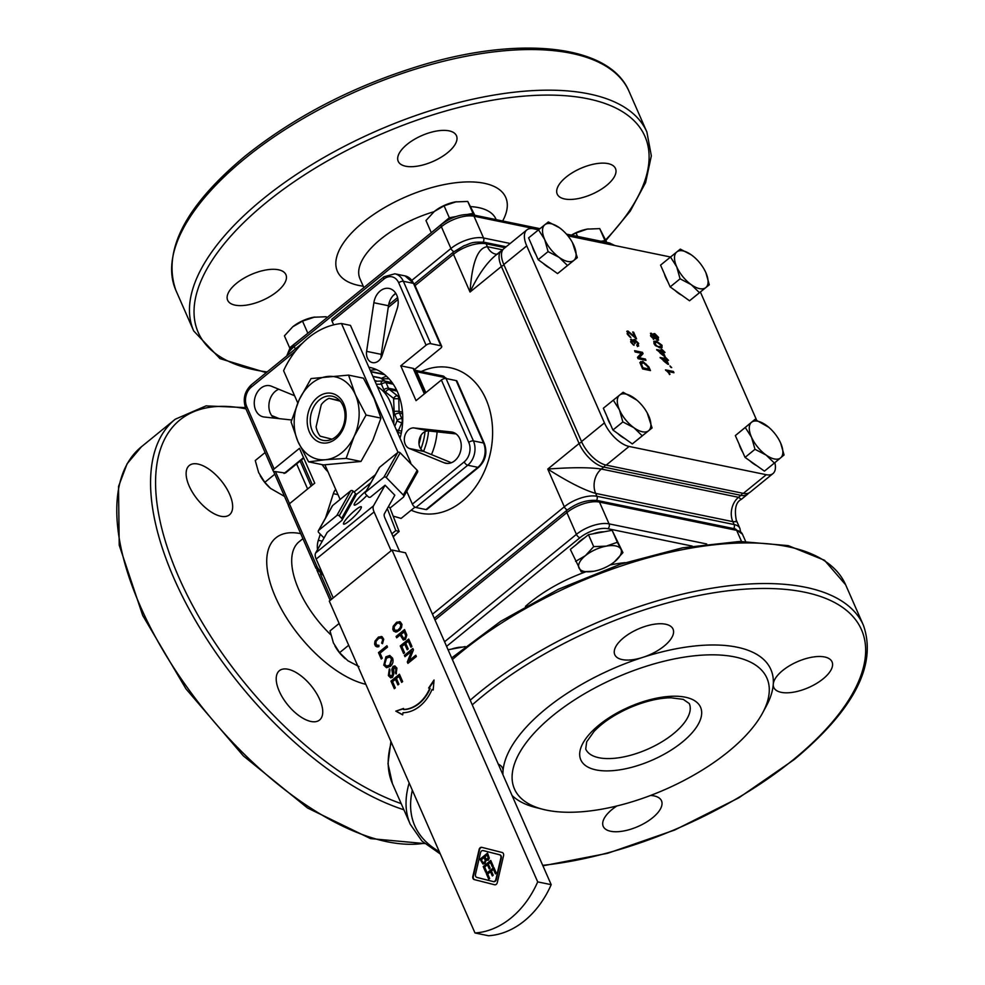 <?xml version="1.0" encoding="UTF-8"?>
<svg xmlns="http://www.w3.org/2000/svg" width="985" height="985" viewBox="0 0 985 985"><rect width="100%" height="100%" fill="white"/><g stroke="black" fill="none" stroke-linecap="round" stroke-linejoin="round"><path stroke-width="1.48" d="M343.026 405.758A22.532 17.139 101.6 0 1 341.229 430.26A22.532 17.139 101.6 0 1 323.105 440.369A22.532 17.139 101.6 0 1 310.866 414.833A22.532 17.139 101.6 0 1 332.191 396.216A22.532 17.139 101.6 0 1 343.026 405.758M339.628 400.513L329.039 398.334A22.532 17.139 -78.4 0 0 321.282 404.65L316.087 426.85A22.532 17.139 -78.4 0 0 320.187 436.183L331.994 439.187M343.876 404.059A25.241 19.195 -78.4 0 0 310.164 407.15A25.241 19.195 -78.4 0 0 325.924 443.041A25.241 19.195 -78.4 0 0 343.876 404.059M325.432 459.724A42.109 32.025 -78.4 0 0 354.169 436.318A42.109 32.025 -78.4 0 0 355.388 394.677A42.109 32.025 -78.4 0 0 327.882 376.442A42.109 32.025 -78.4 0 0 299.144 399.848A42.109 32.025 -78.4 0 0 297.926 441.489A42.109 32.025 -78.4 0 0 325.432 459.724L308.613 461.854L297.926 441.489L291.092 421.925L299.144 399.848L311.063 378.56L348.555 375.113L355.388 394.677L366.088 415.042L354.169 436.318L346.104 458.407L325.432 459.724M348.555 375.113L363.428 378.178L374.115 398.543L380.949 418.108L366.088 415.042M346.104 458.407L360.978 461.473L372.896 440.184L380.949 418.108M308.613 461.854L323.486 464.908L360.978 461.473M340.207 401.166L329.039 398.334M398.026 452.337L341.487 323.536A84.845 64.517 -78.4 0 0 283.594 370.692L297.765 402.951M324.927 464.846L340.12 499.457M341.487 323.536L350.475 325.395L410.031 461.042A10.601 5.036 -129.2 0 1 410.905 463.812M377.353 386.6A42.417 32.259 101.6 0 1 393.754 423.981M417.209 472.504A1.773 1.527 -150.7 0 0 417.197 470.276L400.156 452.78A1.773 1.527 -150.7 0 0 397.743 452.521L379.644 467.247A1.773 1.527 -150.7 0 0 379.323 467.641L365.423 492.389A1.773 1.527 29.3 0 1 365.755 492.007L383.842 477.269A1.773 1.527 29.3 0 1 386.268 477.54L403.308 495.024A1.773 1.527 29.3 0 1 403.321 497.253L390.048 508.063L399.134 531.531L395.822 530.583L387.314 508.592M399.664 551.588L384.815 517.765A7.067 3.361 50.8 0 1 384.445 513.702L394.825 495.209L385.098 485.211L370.619 497.006A1.773 1.527 29.3 0 1 368.193 496.736L365.767 494.236A1.773 1.527 29.3 0 1 365.423 492.389M388.496 506.475L390.048 508.063M355.573 495.824A1.773 1.527 -150.7 0 0 355.56 493.596L353.123 491.096A1.773 1.527 -150.7 0 0 350.709 490.825L332.61 505.564A1.773 1.527 -150.7 0 0 332.29 505.945L318.389 530.693A1.773 1.527 29.3 0 1 318.721 530.312L336.808 515.574A1.773 1.527 29.3 0 1 339.234 515.844L341.66 518.344A1.773 1.527 29.3 0 1 341.672 520.572L327.205 532.368L315.631 552.979A10.601 5.036 50.8 0 0 316.185 559.086L333.225 597.907M324.04 537.995L318.734 532.553A1.773 1.527 29.3 0 1 318.389 530.693M393.163 516.115L401.104 518.405L414.968 507.115M395.822 530.583L391.858 533.808M399.134 531.531L393.04 536.493M391.119 550.75L374.078 511.929A10.601 5.036 -129.2 0 1 373.512 505.834L385.098 485.211M355.45 510.021A12.374 2.007 135.8 0 1 361.273 506.807A12.374 2.007 135.8 0 1 349.379 520.856A12.374 2.007 135.8 0 1 343.556 524.069A12.374 2.007 135.8 0 1 355.45 510.021M366.9 495.406A12.374 2.007 135.8 0 1 360.054 501.833A12.374 2.007 135.8 0 1 354.231 505.046A12.374 2.007 135.8 0 1 366.137 490.998A12.374 2.007 135.8 0 1 366.272 490.899M329.31 601.096L392.018 550.012L537.699 881.883A88.379 67.202 101.6 0 1 474.992 932.967L329.31 601.096M474.992 932.967L488.486 935.75A88.379 67.202 -78.4 0 0 551.194 884.665L405.512 552.794L392.018 550.012M390.971 681.103L399.417 674.232L402.643 681.583L401.646 682.396L399.011 676.387L396.426 678.493L398.9 684.119L397.903 684.932L395.428 679.305L392.559 681.645L395.305 687.887L394.308 688.7L390.971 681.103L399.565 674.565M389.321 668.938L389.974 670.132L389.334 674.725L391.882 676.079L392.547 673.925L391.833 669.369L393.027 666.426L394.8 665.934L396.93 668.113L396.093 673.999L395.441 672.78L395.97 668.975L393.68 667.658L393.84 673.888L392.547 677.298L390.614 677.828L388.361 675.599L389.321 668.938M391.094 676.387L392.325 676.178L392.99 674.011L392.276 669.455L393.483 666.525L395.034 665.995M394.813 667.485L393.68 667.658M396.093 636.458L404.539 629.575L406.817 635.029L405.5 639.327L403.296 639.979L400.119 635.005L396.684 637.8L396.093 636.458L404.687 629.92M481.788 847.334L502.153 852.505A2.758 2.105 101.6 0 1 503.557 855.719L497.277 882.597A2.758 2.105 101.6 0 1 494.679 884.789A2.758 2.105 101.6 0 1 494.605 884.776L474.241 879.593A2.758 2.105 101.6 0 1 472.837 876.391L479.129 849.501A2.758 2.105 101.6 0 1 481.714 847.309A2.758 2.105 101.6 0 1 481.788 847.334M395.822 711.145L403.542 708.474L403.407 709.459A35.817 27.235 -78.4 0 0 429.694 688.478L428.647 688.01L434.04 680.019L433.203 690.029L432.021 689.5A39.117 29.747 101.6 0 1 402.976 712.734L402.693 714.876L395.822 711.145L403.505 708.732M396.758 631.914L393.643 631.151L392.806 629.243L393.187 626.275L396.647 622.225L400.242 621.831L401.954 624.391L401.572 627.371L400.008 629.871L396.758 631.914M400.267 645.951L408.701 639.08L411.939 646.431L410.942 647.243L408.295 641.235L405.721 643.34L408.196 648.967L407.199 649.78L404.724 644.153L401.855 646.492L404.589 652.723L403.591 653.535L400.267 645.951L408.861 639.413M404.404 655.382L412.85 648.499L413.454 649.878L409.169 660.627L415.793 655.222L416.36 656.515L407.913 663.385L407.31 662.006L411.595 651.27L404.97 656.663L404.404 655.382L412.998 648.844M377.526 646.899L375.42 645.951L374.596 644.067L374.977 641.112L378.449 637.061L382.032 636.655L383.731 639.191L382.512 643.685L381.651 643.106L382.685 639.733L381.552 637.935L378.782 638.268L375.938 641.567L376.258 644.966L378.942 645.31L378.905 646.628L377.526 646.899M378.474 652.624L386.92 645.741L387.511 647.096L380.062 653.154L382.254 658.165L381.257 658.977L378.474 652.624L387.068 646.086M385.898 656.81L389.74 655.481L392.51 658.029C393.68 661.255 392.929 664.062 390.257 666.451L386.514 667.682L383.781 665.146L385.898 656.81L389.974 655.542M394.603 688.453L391.427 681.201M398.211 684.686L395.428 679.305M401.954 682.149L399.011 676.387M390.836 677.865L388.816 675.698L389.764 669.037M396.352 673.74L396.426 669.061L394.123 667.756M391.316 676.461L392.325 676.178M396.992 637.554L396.549 636.544M403.554 640.016L400.119 635.005M403.85 638.403L405.303 638.058L406.202 635.744L404.576 631.828L401.117 634.192L403.616 638.379L404.86 637.96L405.746 635.657L404.133 631.73M494.864 884.813L474.696 879.691A2.758 2.105 101.6 0 1 473.292 876.478L479.572 849.587A2.758 2.105 101.6 0 1 481.985 847.383M493.35 881.6L493.645 881.661A2.758 2.105 -78.4 0 0 493.719 881.673A2.758 2.105 -78.4 0 0 496.317 879.494L501.328 858.046A2.758 2.105 -78.4 0 0 499.924 854.832L483.635 850.695A2.758 2.105 -78.4 0 0 483.561 850.683A2.758 2.105 -78.4 0 0 483.487 850.658M476.912 877.426L493.202 881.563A2.758 2.105 -78.4 0 0 493.276 881.587A2.758 2.105 -78.4 0 0 495.861 879.396L500.885 857.947A2.758 2.105 -78.4 0 0 499.469 854.746L483.179 850.597A2.758 2.105 -78.4 0 0 483.106 850.584A2.758 2.105 -78.4 0 0 480.52 852.776L475.509 874.212A2.758 2.105 -78.4 0 0 476.912 877.426M402.705 714.741L396.265 711.244M433.215 689.931L432.021 689.5M403.407 709.459L403.862 709.557A35.817 27.235 -78.4 0 0 430.149 688.564L429.103 688.109L433.966 680.881M395.785 632.099L394.098 631.237L393.261 629.341L393.643 626.374L395.207 623.862L399.43 621.634M395.908 630.757L398.223 630.302L401.08 626.977L400.747 623.616L398.851 622.902L396.98 623.431L394.148 626.731L394.48 630.141L397.78 630.203L400.169 627.765L400.907 624.909L398.851 622.902M403.899 653.289L400.71 646.049M407.494 649.534L404.724 644.153M411.238 646.997L408.295 641.235M405.266 656.416L404.86 655.468M408.221 663.139L407.765 662.105L411.595 651.27M409.169 660.627L415.941 655.567M377.55 646.899L376.307 646.616M377.686 645.557L378.929 645.495M382.599 643.537L383.14 639.819L382.537 638.44L380.641 637.738M376.75 646.714L375.051 644.165L375.433 641.198L376.996 638.699L381.22 636.47M381.564 658.731L378.917 652.71M386.748 667.719L384.224 665.232L386.342 656.909M386.908 666.155L390.109 665.146L392.005 658.916L389.752 657.057M386.489 658.214L384.729 664.358L386.686 666.119L389.666 665.06L391.55 658.817L389.531 656.995L386.489 658.214M485.002 863.5L482.884 863.943L479.978 859.228L487.526 853.096L489.311 858.12L488.338 860.2L486.134 860.274L485.002 863.5M483.204 864.042L480.434 859.326L487.673 853.429M483.204 866.578L490.752 860.447L493.239 866.111L492.352 866.837L490.382 862.367L488.326 864.054L490.148 868.216L489.262 868.942L487.427 864.781L484.632 867.059L486.59 871.528L485.704 872.254L483.204 866.578L490.899 860.779M486.282 873.572L493.817 867.44L496.305 873.116L495.418 873.843L493.46 869.373L491.392 871.048L493.226 875.222L492.328 875.948L490.505 871.774L487.698 874.052L489.668 878.521L488.769 879.248L486.282 873.572L493.965 867.773M489.077 879.002L486.725 873.67M492.635 875.702L490.505 871.774M495.714 873.596L493.46 869.373M485.999 872.008L483.66 866.677M489.557 868.708L487.427 864.781M492.648 866.591L490.382 862.367M486.455 859.339L488.092 859.154L486.898 859.437L488.683 858.046L487.193 854.992L484.989 856.79L485.593 858.157L486.455 859.339L488.228 857.947L487.193 854.992M483.019 862.515L484.854 862.367L483.463 862.614L484.854 862.367L485.704 860.681L484.152 857.467L481.369 859.745L481.8 860.718L483.019 862.515L484.411 862.281L485.26 860.582L484.152 857.467M551.194 884.665L537.699 881.883M372.835 376.319L379.717 377.735A4.248 3.226 101.6 0 1 380.616 378.117L385.11 381.146M386.452 376.196A58.324 44.35 -78.4 0 0 381.146 378.474M437.118 431.861A56.564 43.008 101.6 0 1 431.479 454.602M370.865 371.837L384.716 374.694M414.525 370.188A3.534 2.684 101.6 0 1 414.956 370.237A3.534 2.684 101.6 0 1 416.655 371.739L425.84 392.67M308.157 332.992L289.664 347.803L290.033 348.481M326.835 317.773L326.195 316.751L313.612 317.244A22.975 10.182 -23.7 0 1 314.732 317.059A22.975 10.182 -23.7 0 1 314.744 317.047L302.518 321.11L292.73 326.798L284.419 335.86L289.664 347.803M326.688 317.896L326.195 316.751M307.776 333.065L302.518 321.11M292.73 326.798L292.964 326.614A22.975 10.182 -23.7 0 1 313.612 317.244M473.883 215.05L472.997 213.388L467.9 214.336M456.19 216.491L449.332 217.759L431.319 232.669M474.819 215.247L467.752 201.432L455.181 201.937A22.975 10.182 -23.7 0 1 456.301 201.74L444.087 205.803L434.286 211.492L425.976 220.541L431.221 232.497M472.997 213.388L467.752 201.432M449.332 217.759L444.087 205.803M434.286 211.492L434.52 211.307A22.975 10.182 -23.7 0 1 455.181 201.937M608.053 163.608A31.816 14.098 -23.7 0 1 615.477 168.509A31.816 14.098 -23.7 0 1 592.01 194.193A31.816 14.098 -23.7 0 1 557.214 194.082A31.816 14.098 -23.7 0 1 572.876 172.412A31.816 14.098 -23.7 0 1 608.053 163.608M278.496 269.779A31.816 14.098 -23.7 0 1 285.921 274.68A31.816 14.098 -23.7 0 1 262.453 300.363A31.816 14.098 -23.7 0 1 227.658 300.253A31.816 14.098 -23.7 0 1 243.307 278.583A31.816 14.098 -23.7 0 1 278.496 269.779M449.049 130.857A31.816 14.098 -23.7 0 1 456.474 135.745A31.816 14.098 -23.7 0 1 433.006 161.441A31.816 14.098 -23.7 0 1 398.211 161.331A31.816 14.098 -23.7 0 1 413.872 139.661A31.816 14.098 -23.7 0 1 449.049 130.857M415.042 285.613L453.482 254.302A24.748 10.958 -23.7 0 1 486.11 243.8L487.378 246.693C477.75 247.666 471.963 262.786 470.042 292.028C477.774 275.578 486.147 263.475 495.172 255.718L495.184 255.706M743.355 493.374A24.748 11.758 50.8 0 0 750.065 492.241L772.979 473.576A24.748 11.758 -129.2 0 1 766.268 474.708L743.355 493.374L606.181 465.117L629.095 446.451A24.748 11.758 -129.2 0 1 604.433 422.897L581.519 441.563A24.748 11.758 50.8 0 0 606.181 465.117M503.815 264.522L526.729 245.868A24.748 11.758 -129.2 0 1 526.84 229.924L503.926 248.589A24.748 11.758 50.8 0 0 503.815 264.522L581.519 441.563M670.526 257.011L567.939 235.871M572.408 242.507L577.321 257.627L567.483 265.507L559.184 257.405L548.079 251.606L544.705 239.564L538.524 229.813L533.55 228.791A24.748 11.758 -129.2 0 0 526.84 229.924M526.729 245.868L604.433 422.897M629.095 446.451L766.268 474.708M774.838 462.679A24.748 11.758 -129.2 0 1 772.979 473.576M756.603 420.078L700.397 292.04M624.712 438.473A20.156 9.567 -129.2 0 1 617.669 433.425M610.565 424.658A20.156 9.567 -129.2 0 1 607.142 416.852M756.763 465.696A20.156 9.567 -129.2 0 1 749.831 460.795M742.665 452.066A20.156 9.567 -129.2 0 1 739.132 444.124M681.928 295.34A20.156 9.567 -129.2 0 1 674.897 290.316M667.781 281.55A20.156 9.567 -129.2 0 1 664.346 273.719M549.938 268.142A20.156 9.567 -129.2 0 1 542.907 263.106M535.791 254.327A20.156 9.567 -129.2 0 1 532.368 246.521M653.351 339.456L654.754 337.867L653.831 339.074L650.519 335.737L651.282 333.213L653.523 335.035L654.693 333.533L658.546 337.375L657.598 340.219L654.754 337.867L653.831 339.074M650.432 333.336L651.282 333.213L650.802 333.607L653.03 335.429M653.745 333.669L654.693 333.533L654.212 333.927L658.066 337.769L658.362 340.219M658.633 340.071L657.598 340.219M665.047 352.458L663.164 352.064L665.097 356.471L664.21 356.287L656.626 349.589L661.735 350.635L661.132 349.269L662.018 349.453L665.047 352.458M640.287 362.283L642.799 361.347L648.856 366.9L650.469 370.569L642.602 368.944L640.373 363.65L640.718 361.569M645.975 360.325L638.095 358.7L637.492 357.321L641.333 353.258L635.153 351.977L634.586 350.697L642.454 352.322L643.057 353.689L639.228 357.764L645.409 359.033L645.975 360.325M637.196 344.91L637.874 343.248L635.313 340.81L635.14 343.383L631.939 340.539L631.434 341.943L634.044 345.292L630.659 341.807L631.397 339.259L633.601 340.982L634.709 339.493L638.674 343.42L637.861 346.191L637.196 344.91L637.874 344.701L637.32 345.144M635.313 340.81L634.438 341.179M631.939 340.539L631.237 340.909M630.56 339.406L631.397 339.259L630.905 339.653L633.121 341.376M633.761 339.603L634.709 339.493L634.229 339.887L638.182 343.814L637.381 346.585M638.723 345.981L637.861 346.191M628.455 332.302L627.925 333.94L630.843 337.51L627.113 333.743L627.913 331.022L634.869 336.969L632.69 331.994L633.626 332.191L636.569 338.902L628.455 332.302L627.704 332.671M626.989 331.157L627.913 331.022L634.869 336.969M673.395 371.48L673.949 372.724L667.793 371.456L670.046 374.189L665.503 369.855L673.395 371.48L673.223 372.576M671.684 367.59L669.972 365.94L671.684 367.59M668.507 360.35L666.623 359.956L668.556 364.364L667.67 364.179L660.098 357.481L665.195 358.528L664.592 357.161L665.478 357.346L668.507 360.35M661.797 347.754L659.457 347.767L653.978 343.617L653.978 341.302L656.552 341.142L662.018 345.279L662.043 347.606M774.382 463.048L764.446 471.138L745.054 457.397L735.327 435.592L754.941 419.425L768.78 427.281A22.975 10.909 50.8 0 0 766.047 425.151A22.975 10.909 50.8 0 0 751.506 422.319A22.975 10.909 50.8 0 0 751.53 437.254A22.975 10.909 50.8 0 0 766.084 455.033A22.975 10.909 50.8 0 0 780.625 457.877A22.975 10.909 50.8 0 0 780.6 442.93L784.06 454.971L774.382 463.048L766.084 455.033L754.99 449.308L751.53 437.254L745.263 427.49L754.941 419.425M779.147 440.024L780.6 442.93A22.975 10.909 50.8 0 0 779.123 439.975A22.975 10.909 50.8 0 0 768.817 427.33L768.731 427.244M745.054 457.397L754.99 449.308M735.327 435.592L745.263 427.49M709.286 284.788L689.537 300.782L670.145 286.906L660.566 265.125L676.806 251.938A22.975 10.909 50.8 0 0 676.695 266.775A22.975 10.909 50.8 0 0 691.174 284.616A22.975 10.909 50.8 0 0 705.789 287.595A22.975 10.909 50.8 0 0 705.9 272.759L709.286 284.788L699.473 292.693L691.174 284.616L680.081 278.817L676.695 266.775L670.502 257.023M704.386 269.693L705.9 272.759A22.975 10.909 50.8 0 0 704.361 269.644A22.975 10.909 50.8 0 0 694.056 256.999A22.975 10.909 50.8 0 0 691.408 254.918L694.019 256.962M689.537 300.782L699.473 292.693M670.145 286.906L680.081 278.817M676.806 251.938L680.315 249.119L691.408 254.918A22.975 10.909 50.8 0 0 676.806 251.938M577.321 257.627L557.547 273.596L538.155 259.695L528.588 237.914L544.84 224.74A22.975 10.909 50.8 0 0 544.705 239.564A22.975 10.909 50.8 0 0 559.184 257.405A22.975 10.909 50.8 0 0 573.799 260.422A22.975 10.909 50.8 0 0 573.935 245.585A22.975 10.909 50.8 0 0 572.384 242.458A22.975 10.909 50.8 0 0 562.078 229.813A22.975 10.909 50.8 0 0 559.455 227.744L562.041 229.776M557.547 273.596L567.483 265.507M538.155 259.695L548.079 251.606M544.84 224.74L548.362 221.933L559.455 227.744A22.975 10.909 50.8 0 0 544.84 224.74M653.56 333.915L654.212 333.927M651.356 334.888L650.826 336.267L652.747 338.163L653.806 337.695L653.769 336.377L651.836 334.494L651.122 334.863M651.836 334.494L651.307 335.885L652.747 338.163L653.289 336.771M655.271 338.606L657.475 338.951M654.791 335.22L654.089 336.969L654.668 337.941M654.372 335.195L655.271 334.826L654.582 336.587L657.795 338.803L657.303 339.197M656.564 339.333L657.746 337.202L655.271 334.826M664.383 356.324L663.164 352.064M661.366 349.81L664.333 352.31M656.872 350.131L661.735 350.635M659.901 352.864L663.188 355.462L662.277 351.891L658.731 351.152L663.668 355.068M639.807 362.677L642.318 361.741L648.376 367.282L649.743 370.422M641.53 363.096L640.915 364.339L642.454 368.181L648.943 369.03L646.345 364.253L643.39 362.726L641.395 363.945L642.934 367.787L648.943 369.03M641.26 363.231L640.915 364.339M634.82 351.239L641.974 352.704L642.577 354.083L638.748 358.158L644.929 359.427L645.249 360.178M633.577 339.862L634.229 339.887M631.459 340.933L630.954 342.337L633.33 344.935M634.82 341.204L634.66 343.777M636.716 345.304L637.381 343.642M632.924 332.536L633.626 332.191M626.792 331.416L627.433 331.416M627.962 332.696L627.445 334.334L630.104 337.215M633.133 332.585L635.768 338.581M665.737 370.397L672.915 371.874M667.793 371.456L669.566 374.583M670.206 366.482L670.97 367.442M667.842 364.216L666.623 359.956M664.826 357.703L667.793 360.202M660.332 358.023L665.195 358.528M663.373 360.744L666.66 363.354L665.737 359.771L662.191 359.045L667.14 362.96M653.769 341.524L656.072 341.536L661.538 345.673L661.735 347.803M654.668 342.681L654.311 344.196L655.468 345.686L658.411 346.868L660.861 346.621M658.891 346.474L661.157 346.486L661.23 345.107L657.118 342.423L654.853 342.423L655.948 345.292L658.411 346.868M741.262 499.407L741.299 499.383C735.881 502.104 734.207 509.023 736.288 520.154L739.883 528.342A24.748 10.958 156.3 0 0 734.108 524.537L596.947 496.28A24.748 10.958 156.3 0 0 564.319 506.795L432.464 614.197M742.259 493.153A3.534 2.684 101.6 0 1 740.942 495.344A24.748 11.758 50.8 0 0 747.652 494.211L741.311 499.383L738.528 497.302L601.355 469.045C589.523 467.284 571.657 467.284 547.759 469.069C568.21 482.034 584.179 490.136 595.666 493.387A17.681 13.445 101.6 0 1 601.355 469.045L603.768 467.087A3.534 2.684 -78.4 0 0 605.098 464.858M451.438 649.14A20.156 8.927 -23.7 0 1 462.408 647.12M577.075 543.929A20.156 8.927 -23.7 0 1 584.819 537.625M592.995 533.833A20.156 8.927 -23.7 0 1 603.977 531.814M448.077 649.755L465.265 646.591M575.597 561.376L585.385 555.688A22.975 10.182 156.3 0 0 579.118 568.246A22.975 10.182 156.3 0 0 592.613 571.448L592.588 571.448A22.975 10.182 156.3 0 0 593.733 571.263L581.15 571.756L570.34 549.421L588.451 534.67L612.116 530.312L622.926 552.647L614.394 561.893A22.975 10.182 156.3 0 0 614.615 561.709A22.975 10.182 156.3 0 0 620.882 549.137L622.926 552.647M593.733 571.263A22.975 10.182 156.3 0 0 614.394 561.893L614.394 561.893M585.385 555.688L593.696 546.626L606.267 546.133A22.975 10.182 156.3 0 0 585.385 555.688M588.451 534.67L593.696 546.626M606.267 546.133L617.361 542.267L620.882 549.137A22.975 10.182 156.3 0 0 606.267 546.133M612.116 530.312L617.361 542.267M650.556 795.461A31.816 14.098 -23.7 0 1 654.052 795.905A31.816 14.098 -23.7 0 1 661.501 800.793A31.816 14.098 -23.7 0 1 638.034 826.489A31.816 14.098 -23.7 0 1 603.226 826.378A31.816 14.098 -23.7 0 1 616.844 805.989M498.299 764.163A31.816 14.098 -23.7 0 1 502.498 768.041A31.816 14.098 -23.7 0 1 503.015 771.28A31.816 14.098 -23.7 0 1 502.51 773.754M502.953 774.776A144.943 64.197 -23.7 0 1 503.015 771.28A144.943 64.197 -23.7 0 1 642.873 657.352A31.816 14.098 -23.7 0 1 614.775 654.693A31.816 14.098 -23.7 0 1 630.425 633.035A31.816 14.098 -23.7 0 1 665.601 624.219A31.816 14.098 -23.7 0 1 673.05 629.119A31.816 14.098 -23.7 0 1 642.873 657.352A144.943 64.197 -23.7 0 1 773.262 684.218A31.816 14.098 -23.7 0 1 792.543 664.038A31.816 14.098 -23.7 0 1 824.654 656.983A31.816 14.098 -23.7 0 1 832.054 661.871A31.816 14.098 -23.7 0 1 808.574 687.567A31.816 14.098 -23.7 0 1 773.779 687.444A31.816 14.098 -23.7 0 1 773.262 684.218A144.943 64.197 -23.7 0 1 766.281 706.134L762.575 712.992A137.875 61.07 -23.7 0 1 728.383 751.617A137.875 61.07 -23.7 0 1 543.055 809.35A137.875 61.07 -23.7 0 1 616.142 677.631A137.875 61.07 -23.7 0 1 762.575 712.992M543.055 809.35L535.495 807.441A144.943 64.197 -23.7 0 1 512.015 795.424M273.411 471.162L274.815 474.277M265.1 452.534L255.263 460.549L258.636 472.578L264.817 482.33L270.579 488.437L284.222 496.243M274.753 474.241L264.817 482.33M270.543 488.4A22.975 10.909 -129.2 0 1 270.493 488.363A22.975 10.909 -129.2 0 1 260.2 475.718A22.975 10.909 -129.2 0 1 260.163 475.669M310.94 721.476A31.816 15.107 -129.2 0 1 282.929 698.143A31.816 15.107 -129.2 0 1 279.383 670.687A31.816 15.107 -129.2 0 1 311.198 685.819A31.816 15.107 -129.2 0 1 319.571 720.023A31.816 15.107 -129.2 0 1 310.94 721.476M220.862 516.263A31.816 15.107 -129.2 0 1 192.838 492.931A31.816 15.107 -129.2 0 1 189.305 465.474A31.816 15.107 -129.2 0 1 221.108 480.606A31.816 15.107 -129.2 0 1 229.493 514.81A31.816 15.107 -129.2 0 1 220.862 516.263M596.504 500.38A3.534 2.684 -78.4 0 0 596.947 496.28L595.666 493.387L732.84 521.644L735.93 521.718L736.288 520.154M456.092 433.917L428.672 430.95A10.601 8.065 -78.4 0 0 419.29 439.433A10.601 8.065 -78.4 0 0 423.87 451.475L451.339 462.741M278.792 389.247A15.908 12.091 -78.4 0 0 269.151 402.68A15.908 12.091 -78.4 0 0 274.039 418.071M383.953 279.05A3.534 1.675 -129.2 0 1 383.978 276.773L332.117 319.005A3.534 1.675 50.8 0 0 332.093 321.282L383.953 279.05A14.135 10.749 101.6 0 1 398.703 282.793L426.086 345.193L400.76 365.817L413.134 368.365A3.534 1.564 -23.7 0 1 413.959 368.907L424.769 393.544M376.664 369.683A58.324 44.35 -78.4 0 0 370.225 370.385M414.303 369.707L440.701 348.197A3.534 1.564 -23.7 0 0 441.699 346.314L414.303 283.926A3.534 1.564 156.3 0 0 413.478 283.372L440.874 345.772A3.534 1.564 -23.7 0 1 441.699 346.314M395.761 293.284A15.908 12.091 -78.4 0 0 388.484 305.744L381.244 354.366A10.601 8.065 -78.4 0 0 381.146 357.666M303.737 458.087L285.379 473.046L273.965 471.396A3.534 1.564 -23.7 0 1 273.14 470.855A3.534 1.564 -23.7 0 1 274.138 468.971L246.743 406.571A3.534 1.564 156.3 0 0 245.757 408.455C242.63 399.331 244.477 391.464 251.31 384.827L302.617 343.039M426.086 345.193A3.534 1.564 -23.7 0 1 430.753 343.691L440.874 345.772M415.879 507.484L467.74 465.24A17.681 13.445 -78.4 0 0 473.428 440.911L446.033 378.511A3.534 1.564 156.3 0 0 441.379 380.013L468.774 442.413A14.135 10.749 101.6 0 1 464.218 461.879L412.358 504.123A3.534 1.675 50.8 0 0 415.879 507.484L426 509.577A3.534 1.675 50.8 0 0 426.961 509.405L478.821 467.173A3.534 1.675 -129.2 0 1 477.86 467.333L426 509.577M412.358 504.123L406.743 491.343M446.033 378.511L456.154 380.604L483.549 442.991L473.428 440.911A3.534 1.564 -23.7 0 0 468.774 442.413M321.639 571.509A14.135 10.749 101.6 0 1 316.813 566.19L289.418 503.791A3.534 1.564 156.3 0 0 288.433 505.674L315.828 568.074L323.449 575.622M289.418 503.791L314.744 483.167L299.465 448.335L274.138 468.971M393.212 536.899L397.127 533.168M464.218 461.879A3.534 1.675 50.8 0 0 467.74 465.24L477.86 467.333A17.681 13.445 101.6 0 0 483.549 442.991A3.534 1.564 156.3 0 1 484.374 443.546L456.978 381.146A3.534 1.564 156.3 0 0 456.154 380.604M400.76 365.817L416.052 400.649L441.379 380.013M333.669 324.853L332.093 321.282M317.539 549.581A15.908 12.091 101.6 0 1 318.315 540.322L320.297 534.165M325.481 518.073L333.336 493.682A10.601 8.065 101.6 0 1 335.7 489.373M444.124 462.765L409.255 448.458A10.601 8.065 101.6 0 1 404.675 436.429A10.601 8.065 101.6 0 1 414.057 427.933L451.327 431.972A15.908 12.091 101.6 0 1 452.189 432.107A15.908 12.091 101.6 0 1 460.832 450.133A15.908 12.091 101.6 0 1 445.774 463.27A15.908 12.091 101.6 0 1 444.124 462.765L447.486 463.467M291.659 419.992L264.189 417.012A15.908 12.091 101.6 0 1 263.327 416.877A15.908 12.091 101.6 0 1 254.684 398.851A15.908 12.091 101.6 0 1 269.742 385.714A15.908 12.091 101.6 0 1 271.392 386.219L294.589 395.736M366.617 351.349L373.869 302.74A15.908 12.091 101.6 0 1 389.137 288.457A15.908 12.091 101.6 0 1 397.189 308.674L382.168 355.302A10.601 8.065 101.6 0 1 372.515 362.615A10.601 8.065 101.6 0 1 366.617 351.349L381.244 354.366M327.956 471.741A58.324 44.35 101.6 0 1 322.144 464.637M368.846 367.233A58.324 44.35 101.6 0 1 369.523 367.368A58.324 44.35 101.6 0 1 400.033 438.288M647.182 412.838L652.082 427.946L632.308 443.927L612.916 430.026L603.349 408.233L623.123 392.264L636.803 400.107M612.916 430.026L622.852 421.925L619.466 409.895L613.286 400.144M632.308 443.927L642.245 435.826L633.946 427.736L622.852 421.925M652.082 427.946L642.245 435.826M648.709 415.916A22.975 10.909 50.8 0 0 647.157 412.789A22.975 10.909 50.8 0 0 636.852 400.144A22.975 10.909 50.8 0 0 634.229 398.075A22.975 10.909 50.8 0 0 619.614 395.059A22.975 10.909 50.8 0 0 619.466 409.895A22.975 10.909 50.8 0 0 633.946 427.736A22.975 10.909 50.8 0 0 648.573 430.753A22.975 10.909 50.8 0 0 648.709 415.916M605.861 242.236L604.975 240.574L601.182 241.276M577.555 236.412L576.053 232.989L571.472 235.156M604.975 240.574L599.73 228.619L587.146 229.123L576.053 232.989M588.291 228.926L587.146 229.123A22.975 10.182 -23.7 0 1 588.267 228.926A22.975 10.182 -23.7 0 1 588.279 228.926L588.291 228.926M606.797 242.433L599.73 228.619M571.374 235.132A22.975 10.182 -23.7 0 1 587.146 229.123M348.69 645.249L339.591 652.661L347.89 660.75L358.983 666.562M339.123 623.468L330.024 630.88L333.41 642.909L339.591 652.661M345.304 658.731A22.975 10.909 -129.2 0 1 345.267 658.694A22.975 10.909 -129.2 0 1 334.962 646.037A22.975 10.909 -129.2 0 1 334.937 645.988M420.829 449A51.257 38.981 -78.4 0 0 425.052 431.59A51.257 38.981 -78.4 0 1 420.829 449M418.994 443.927A51.257 38.981 -78.4 0 0 421.1 435.173M389.1 378.856A51.257 38.981 -78.4 0 0 382.118 379.127M428.561 430.938A51.257 38.981 101.6 0 1 423.538 451.327M375.359 474.684L354.058 492.044M365.755 492.007L379.644 467.247M397.743 452.521L383.842 477.269M386.268 477.54L400.156 452.78M417.197 470.276L403.308 495.024M355.56 493.596L341.66 518.344M350.709 490.825L336.808 515.574M339.234 515.844L353.123 491.096M318.721 530.312L332.61 505.564M356.065 494.778L370.84 482.748M373.512 505.834L315.631 552.979M316.185 559.086L374.078 511.929M394.813 426.37L397.226 420.213L394.8 414.697A7.782 5.91 101.6 0 1 394.111 411.447L393.594 398.396L385.615 392.104A7.782 5.91 101.6 0 1 383.842 389.74L381.429 384.236L376.295 384.212M372.933 376.541L380.616 378.117M377.083 381.22L374.62 380.395M374.817 380.826A3.534 2.192 -56 0 1 375.31 380.863A4.248 3.226 101.6 0 0 376.208 381.244A4.248 3.226 101.6 0 0 376.381 381.269M375.285 381.909A3.534 2.253 -93.5 0 1 376.479 381.257A3.534 2.253 -93.5 0 1 376.873 381.281M380.973 383.928A3.534 2.253 -93.5 0 1 383.017 380.863A3.534 2.253 -93.5 0 1 383.399 380.887A4.248 3.226 -78.4 0 1 384.052 380.936L376.208 381.244M381.429 384.236A3.534 1.564 -23.7 0 1 386.083 382.734A4.248 3.226 -78.4 0 0 384.052 380.936L392.153 382.599M396.536 389.888L388.509 388.238L386.083 382.734L393.274 384.212M383.842 389.74A3.534 1.564 -23.7 0 1 388.509 388.238A4.248 3.226 101.6 0 0 389.469 389.531A3.534 2.142 -51.7 0 0 385.615 392.104M397.115 391.107L389.469 389.531L397.447 395.822L399.171 396.179M393.594 398.396A3.534 2.142 -51.7 0 1 397.447 395.822A4.248 3.226 -78.4 0 1 398.79 398.888L400.119 399.159M393.815 398.913A3.534 0.665 -1.4 0 1 398.79 398.888L399.085 411.422L402.508 412.136M394.111 411.447A3.534 0.665 -1.4 0 1 399.085 411.422A4.248 3.226 101.6 0 0 399.467 413.195A3.534 1.564 -23.7 0 0 394.8 414.697M402.631 413.848L399.467 413.195L401.88 418.711L402.767 418.884M397.226 420.213A3.534 1.564 -23.7 0 1 401.88 418.711A4.248 3.226 -78.4 0 1 401.806 422.811L402.606 422.984M397.214 420.89A3.534 0.616 23.7 0 0 401.806 422.811L398.457 430.457L401.646 431.11M396.29 429.743A3.534 0.616 23.7 0 0 398.457 430.457A4.248 3.226 101.6 0 0 397.989 432.526L397.472 432.44M401.252 433.203L397.989 432.526L397.965 433.572M384.199 374.275L370.717 371.493M416.655 371.739L444.764 377.526A7.067 3.127 -23.7 0 1 446.402 378.585L443.065 376.024A3.534 2.684 101.6 0 1 444.764 377.526L445.183 378.474M411.188 510.193A74.232 56.453 -78.4 0 0 462.088 501.414A74.232 56.453 -78.4 0 0 488.794 406.719A74.232 56.453 -78.4 0 0 421.248 371.53M388.238 307.455L397.989 299.502M312.454 485.026L301.447 459.958M567.298 509.984A3.534 1.675 -129.2 0 1 564.319 506.795L547.759 469.069L579.118 443.521A24.748 11.758 50.8 0 0 603.768 467.087L740.942 495.344L738.528 497.302A17.681 13.445 101.6 0 0 732.84 521.644L734.108 524.537A3.534 2.684 -78.4 0 1 733.702 528.588M504.086 265.15A3.534 1.564 156.3 0 0 501.402 266.492L579.118 443.521A3.534 1.564 156.3 0 1 581.803 442.179M502.953 249.611L501.513 250.547A24.748 11.758 50.8 0 0 501.402 266.492L470.042 292.028L453.482 254.302A3.534 1.675 50.8 0 1 453.494 252.025L414.316 283.951L404.983 275.886A17.681 13.445 101.6 0 1 413.478 283.372L403.358 281.291A17.681 13.445 -78.4 0 0 394.862 273.805L383.978 276.773M453.925 251.692A3.534 1.675 -129.2 0 1 450.933 248.503L412.025 280.196M395.822 293.395L393.138 295.586M539.952 228.668L472.308 214.73A3.534 2.684 101.6 0 1 474.007 216.22A24.748 10.958 -23.7 0 0 441.379 226.735A3.534 1.675 -129.2 0 1 441.403 224.457L294.269 344.307A3.534 1.675 50.8 0 0 294.244 346.585L441.379 226.735L450.933 248.503A24.748 10.958 156.3 0 1 483.561 237.988L474.007 216.22L538.82 229.579M287.238 355.56A24.748 10.958 -23.7 0 1 294.244 346.585L295.303 348.986M614.96 245.56L609.481 242.987A3.534 2.684 101.6 0 1 611.18 244.477A24.748 10.958 -23.7 0 1 613.803 245.327M567.643 235.513L611.316 244.809M510.193 243.48L483.561 237.988A3.534 2.684 -78.4 0 1 483.118 242.088M363.859 287.62L359.956 278.73A74.232 32.887 -23.7 0 1 380.715 239.158A74.232 32.887 -23.7 0 1 434.028 211.701M470.682 206.616A74.232 32.887 -23.7 0 1 495.911 219.052L496.169 219.643M502.658 220.985A91.913 40.705 156.3 0 0 468.232 181.905A91.913 40.705 156.3 0 0 363.096 222.339A91.913 40.705 156.3 0 0 363.231 286.192M267.132 371.948A243.923 108.042 -23.7 0 1 266.406 202.417A243.923 108.042 -23.7 0 1 572.334 96.37A243.923 108.042 -23.7 0 1 605.664 239.86M605.923 240.451L630.203 211.184L645.594 182.644L651.344 155.864L646.886 132.015A247.457 109.606 156.3 0 0 491.626 95.471A247.457 109.606 156.3 0 0 262.884 199.056A247.457 109.606 156.3 0 0 193.7 330.948L220 358.626L266.258 372.662M193.7 330.948L175.872 290.316A247.457 109.606 -23.7 0 1 245.043 158.425A247.457 109.606 -23.7 0 1 473.797 54.84A247.457 109.606 -23.7 0 1 629.046 91.383L646.886 132.015M505.022 247.691L486.11 243.8A3.534 2.684 -78.4 0 0 484.411 242.298C470.301 241.497 470.695 243.787 463.997 245.721L453.494 252.025M502.559 249.821L487.378 246.693A17.681 13.445 -78.4 0 0 495.861 254.179L497.56 254.192M435.013 619.996L566.867 512.594A24.748 10.958 -23.7 0 1 599.496 502.091L736.657 530.349A24.748 10.958 -23.7 0 1 742.431 534.153L745.62 541.393M434.286 618.334L566.88 510.316A3.534 1.675 50.8 0 0 566.867 512.594L576.422 534.362L444.567 641.764M566.88 510.316C577.173 502.67 587.479 499.432 597.796 500.589A3.534 2.684 101.6 0 1 599.496 502.091L609.05 523.86A24.748 10.958 156.3 0 0 576.422 534.362A3.534 1.675 -129.2 0 0 579.943 537.724A21.214 9.394 -23.7 0 1 607.905 528.723A3.534 2.684 -78.4 0 0 609.05 523.86L706.676 543.966M446.587 646.357L579.943 537.724M607.905 528.723L692.196 546.084M741.52 541.43L736.657 530.349A3.534 2.684 101.6 0 0 734.958 528.846L742.431 534.153M625.118 562.644A91.913 40.705 156.3 0 0 609.875 565.021M585.533 571.94A91.913 40.705 156.3 0 0 525.424 606.415M409.157 783.001A247.457 109.606 156.3 0 0 410.277 824.31L392.436 783.678A247.457 109.606 -23.7 0 1 391.316 742.37M452.386 659.568A247.457 109.606 -23.7 0 1 684.169 549.335A247.457 109.606 -23.7 0 1 845.622 584.745L824.47 560.256L788.259 545.628L739.821 541.454L682.543 547.808L620.55 564.146L558.396 589.276L500.675 621.326L451.659 657.931M542.92 865.827L607.622 853.305L674.824 829.973L738.849 797.813L794.255 759.546C854.081 709.594 877.142 664.875 863.451 625.376A247.457 109.606 156.3 0 0 702.009 589.966A247.457 109.606 156.3 0 0 470.214 700.2M472.258 704.866A243.923 108.042 -23.7 0 1 799.315 591.197A243.923 108.042 -23.7 0 1 793.294 759.706A243.923 108.042 -23.7 0 1 542.71 865.335M439.298 851.656A243.923 108.042 -23.7 0 1 412.333 790.241M596.06 769.901A65.404 28.971 156.3 0 0 699.03 722.793A65.404 28.971 156.3 0 0 626.965 707.956A65.404 28.971 156.3 0 0 596.06 769.901M598.905 757.724A56.564 25.056 -23.7 0 1 585.706 749.031L586.691 741.803L594.103 731.387C602.968 722.14 615.145 714.125 630.646 707.328C645.421 701.16 658.83 697.983 670.871 697.786L683.282 699.375L689.291 703.561A56.564 25.056 -23.7 0 1 661.452 742.087A56.564 25.056 -23.7 0 1 598.905 757.724M296.62 463.886L307.628 488.966M331.514 599.299L320.384 573.96M289.541 503.692L275.505 471.716M330.8 634.82A74.232 35.263 -129.2 0 1 299.108 541.75L302.912 538.647M300.708 533.648A91.913 43.66 50.8 0 0 275.16 596.368A91.913 43.66 50.8 0 0 365.841 684.316M401.19 803.612A243.923 115.861 -129.2 0 1 173.471 564.417A243.923 115.861 -129.2 0 1 245.93 408.861M272.685 416.84A243.923 115.861 -129.2 0 1 276.49 418.342M424.289 843.271A247.457 117.535 -129.2 0 1 186.547 686.508A247.457 117.535 -129.2 0 1 141.471 446.734L175.244 419.228A247.457 117.535 50.8 0 0 196.384 622.089A247.457 117.535 50.8 0 0 403.899 809.781M413.134 368.365L424.338 393.901M246.743 406.571A14.135 10.749 101.6 0 1 251.298 387.105A3.534 1.675 -129.2 0 1 251.31 384.827M251.298 387.105L295.426 351.152M430.753 343.691L403.358 281.291A3.534 1.564 -23.7 0 0 398.703 282.793M316.813 566.19A3.534 1.564 156.3 0 0 315.828 568.074M303.54 457.631L284.086 473.477M318.315 540.322L322.28 541.134M333.336 493.682L338.003 494.642M409.255 448.458L423.87 451.475M414.057 427.933L428.672 430.95M451.327 431.972L453.038 432.329M373.869 302.74L388.484 305.744M403.641 496.871L417.541 472.123M342.004 520.191L355.893 495.443M443.065 376.024L414.956 370.237M397.595 297.568L388.644 304.857M286.684 356.016L289.602 349.035L294.269 344.307M609.481 242.987L566.449 234.122M441.403 224.457C451.684 216.811 461.99 213.56 472.308 214.73M175.872 290.316C162.168 250.818 185.242 206.087 245.068 156.147C295.512 115.898 354.514 85.547 422.085 65.096C521.361 35.361 609.813 44.916 629.046 91.383M506.142 246.779L484.411 242.298M747.652 494.211L748.859 492.992M734.958 528.846L597.796 500.589M392.436 783.678L387.991 763.683L390.922 741.446M863.451 625.376L845.622 584.745M410.277 824.31L421.986 841.116L440.332 854.007M740.548 531.518L739.883 528.342M300.117 461.054L311.125 486.122M273.461 471.199L288.396 505.206M316.85 570.044L330.172 600.394M175.244 419.228L206.037 405.882L245.413 407.605M271.638 415.535L279.26 418.637M424.633 843.566L370.532 838.604L307.579 808.02L243.344 755.877L185.956 688.847L142.726 615.514L119.21 545.161L118.52 486.467L127.09 463.8L141.471 446.734M495.172 255.718L501.513 250.547M273.14 470.855L245.757 408.455M394.862 273.805L404.983 275.886M484.374 443.546C487.501 452.657 485.654 460.537 478.821 467.173"/></g></svg>
